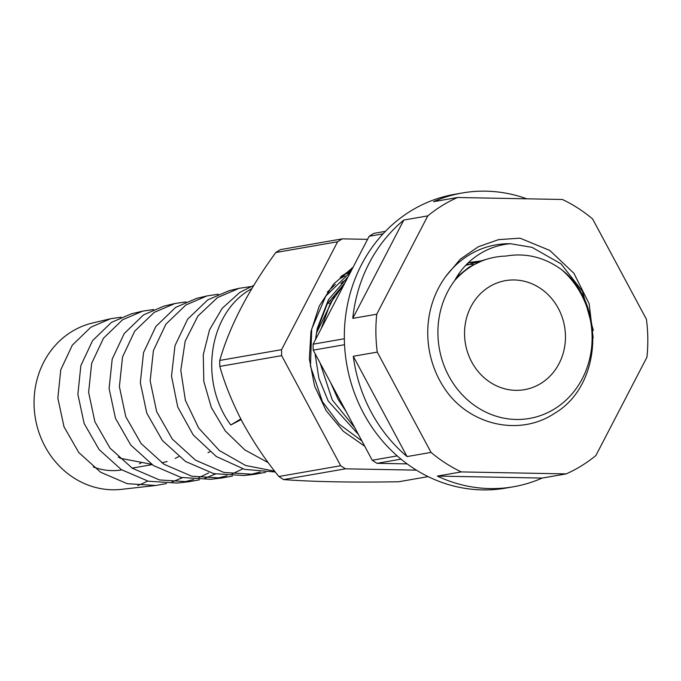 <?xml version="1.0" encoding="UTF-8"?>
<svg xmlns="http://www.w3.org/2000/svg" width="681" height="681" viewBox="0 0 681 681"><rect width="100%" height="100%" fill="white"/><g stroke="black" fill="none" stroke-linecap="round" stroke-linejoin="round"><path stroke-width="1.02" d="M442.105 205.628A149.113 135.553 80.1 0 0 427.796 215.886L376.738 314.205A149.113 135.553 80.1 0 0 377.265 352.103L431.039 452.397A149.113 135.553 80.1 0 0 461.309 471.916L566.149 473.899A149.113 135.553 80.1 0 0 581.591 465.761A149.113 135.553 80.1 0 0 595.892 455.512L646.95 357.193A149.113 135.553 80.1 0 0 646.431 319.295L592.649 218.993A149.113 135.553 80.1 0 0 562.387 199.482L457.547 197.499A149.113 135.553 80.1 0 0 442.105 205.628M457.547 197.499L433.567 201.67A149.113 135.553 -99.9 0 1 462.288 192.97L454.721 194.289A149.113 135.553 80.1 0 0 410.549 211.119A149.113 135.553 80.1 0 0 353.235 389.617A149.113 135.553 80.1 0 0 505.872 488.09L513.44 486.77A149.113 135.553 -99.9 0 1 437.33 476.087L461.309 471.916M513.44 486.77A149.113 135.553 -99.9 0 0 542.17 478.071L566.149 473.899M407.059 456.576L353.286 356.274A149.113 135.553 -99.9 0 0 407.059 456.576L431.039 452.397M353.286 356.274L377.265 352.103M352.767 318.376L403.816 220.057A149.113 135.553 -99.9 0 0 352.767 318.376L376.738 314.205M403.816 220.057L427.796 215.886M593.168 337.878L589.176 303.769L573.904 273.285L549.839 250.463L520.012 238.163L498.611 239.635L478.292 246.769L460.339 259.155L446.038 276.12M462.288 192.97A149.113 135.553 -99.9 0 1 526.762 198.809M542.17 478.071L437.33 476.087M330.855 300.713L329.246 300.993M329.178 303.071L327.655 303.334M341.249 276.273L351.796 269.702M350.562 272.085L325.782 296.073L311.728 328.974L310.468 366.114L322.419 401.671L339.368 424.28L361.9 440.973M358.427 434.495L328.233 401.049L318.878 378.295L315.031 353.558M344.978 282.836L327.127 304.228L316.92 330.915L315.482 339.632L317.252 328.387L328.48 299.666L348.059 276.903M344.944 282.904L330.268 303.309L321.33 328.387M320.121 363.058L332.26 399.951L354.801 427.736M346.288 411.852L338.074 399.33L330.617 382.628M352.894 267.59L351.941 267.982M510.333 243.713C496.449 244.973 483.902 250.029 472.708 258.891C465.404 264.73 459.369 271.966 454.619 280.615A84.546 76.859 80.1 0 0 457.002 388.63A84.546 76.859 80.1 0 0 554.547 408.898A84.546 76.859 80.1 0 0 561.646 269.685C606.226 304.109 602.021 385.54 554.802 413.188C522.863 434.75 477.619 427.37 450.992 397.023A92.233 83.848 -99.9 0 1 468.707 255.247A92.233 83.848 -99.9 0 1 496.023 244.828A92.233 83.848 -99.9 0 1 510.333 243.713L531.997 247.331L561.05 263.862L582.468 291.357L593.321 330.328M540.884 383.42A55.34 50.309 80.1 0 0 562.157 317.176A55.34 50.309 80.1 0 0 505.506 280.632A55.34 50.309 80.1 0 0 489.12 286.88A55.34 50.309 80.1 0 0 467.847 353.124A55.34 50.309 80.1 0 0 524.489 389.668A55.34 50.309 80.1 0 0 540.884 383.42M333.222 286.216A82.239 74.765 80.1 0 1 333.733 285.969L333.443 286.011M407.11 463.889L377.01 463.327A131.433 119.481 -99.9 0 1 372.235 460.245L313.209 350.153A131.433 119.481 -99.9 0 1 313.124 344.177L369.17 236.264A131.433 119.481 -99.9 0 1 373.852 233.362L385.429 231.344M400.998 459.147L377.01 463.327M397.185 455.904L372.235 460.245M344.535 344.697L313.209 350.153M344.348 338.746L313.124 344.177M383.071 233.838L369.17 236.264M561.646 269.685C544.425 257.197 525.868 252.651 505.974 256.065C485.715 256.737 468.596 264.918 454.619 280.615M456.619 277.176L469.141 267.088L481.356 261.155M465.557 265.479L485.732 259.504M478.411 262.466L468.409 262.628L482.446 260.704M466.97 264.015L474.18 264.654M316.486 333.069L334.286 296.388M208.011 452.678L209.85 451.792M110.603 318.734L92.531 323.007A84.546 76.859 80.1 0 0 71.599 331.707A84.546 76.859 80.1 0 0 38.374 430.732A84.546 76.859 80.1 0 0 121.49 489.35L155.787 485.476L127.27 483.689L100.66 472.265L78.792 452.533L64.014 426.808L57.842 398.087L60.779 369.774L72.314 345.173L90.888 327.195L110.603 318.734L121.184 317.184M137.741 485.51A84.546 76.859 80.1 0 0 147.547 481.041M182.389 477.747L171.918 481.978M166.419 483.561L155.787 485.476M142.746 311.123L131.433 313.805L111.42 322.394L92.573 340.636L80.86 365.612L77.872 394.359L84.146 423.497L99.137 449.613L121.337 469.635L148.356 481.237L177.29 483.05L188.611 481.773L159.482 479.943L132.293 468.239L109.956 448.055L94.88 421.726L88.615 392.35L91.654 363.373L103.495 338.193L122.537 319.798L142.746 311.123L153.565 309.54M182.917 482.216L193.668 479.501M198.878 477.611L208.624 472.946M215.468 474.027L204.751 478.309M199.473 479.807L188.611 481.773M174.889 303.522L164.053 306.084L143.538 314.886L124.223 333.554L112.195 359.117L109.105 388.528L115.472 418.347L130.769 445.059L153.438 465.557L181.035 477.432L210.599 479.296L221.436 478.071L191.693 476.189L163.942 464.229L141.137 443.586L125.755 416.653L119.388 386.604L122.537 356.972L134.676 331.213L154.187 312.392L174.889 303.522L185.956 301.887M215.988 478.513L226.977 475.772M231.957 474.002L242.291 469.132M232.536 476.062L221.436 478.071M207.033 295.912L196.673 298.363L175.655 307.369L155.864 326.471L143.529 352.613L140.329 382.696L146.798 413.188L162.401 440.522L185.538 461.48L213.723 473.627L243.9 475.534L254.251 474.368L223.896 472.444L195.566 460.203L172.302 439.092L156.63 411.571L150.152 380.858L153.412 350.562L165.866 324.233L185.845 304.986L207.033 295.912L218.337 294.243M249.067 474.793L260.287 472.052M265.607 472.316L254.251 474.368M274.681 471.184L245.594 465.472L219.41 450.575L198.682 428.085L185.394 400.368L180.797 370.353L185.164 341.232L197.907 316.069L217.494 297.588L239.176 288.301L229.284 290.642L207.773 299.861L187.641 319.193L175 345.625L171.51 376.082L177.758 407.051L193.217 434.946L216.337 456.542L244.658 469.388L275.192 471.984M253.741 285.399L239.891 292.345L222.159 308.348L209.569 329.749L203.261 354.775L203.815 381.42L211.34 407.536L225.326 431.013L244.811 449.903L268.28 462.697M240.768 418.943L230.808 424.995L241.117 419.607M230.808 424.995C198.503 381.309 208.948 314.264 249.144 290.183L251.842 288.531M239.176 288.301L250.719 286.599M428.136 476.632L398.691 481.756C351.975 482.548 313.618 481.816 283.611 479.586A131.433 119.481 80.1 0 1 278.844 476.504C265.394 459.922 253.349 441.96 242.7 422.612C232.561 403.195 224.934 384.467 219.81 366.412A131.433 119.481 80.1 0 1 219.733 360.436C229.608 326.259 248.293 290.285 275.771 252.523A131.433 119.481 80.1 0 1 280.461 249.621L342.305 238.861A131.433 119.481 80.1 0 0 337.614 241.755L275.771 252.523M340.33 277.116A90.931 82.656 -99.9 0 1 342.168 277.405M346.433 278.257A90.931 82.656 -99.9 0 1 347.259 278.444M347.029 272.391L348.434 272.289M350.468 271.498L350.902 271.421M350.817 271.591L348.366 271.898M342.679 275.243L350.213 272.306M350.792 271.651L345.974 273.047M345.114 275.805L339.547 278.972M327.331 292.115L335.307 284.403M347.097 278.759L340.892 283.458M337.614 241.755L281.568 349.676A131.433 119.481 80.1 0 0 281.653 355.644L340.687 465.736A131.433 119.481 80.1 0 0 345.454 468.817L283.611 479.586M340.687 465.736L278.844 476.504M281.653 355.644L219.81 366.412M281.568 349.676L219.733 360.436M353.073 267.25L333.69 283.968L319.287 305.956L310.97 331.57L309.344 358.878L314.511 385.863L326.088 410.583L343.25 431.226L364.718 446.225M345.454 468.817L416.406 470.154M367.57 239.337L342.305 238.861M93.271 466.962A65.333 59.392 80.1 0 0 121.78 469.916M139.443 463.77A65.333 59.392 80.1 0 0 141.699 462.45M118.273 457.138L120.877 458.398L151.505 464.272M161.899 462.876L167.109 461.505M175.196 458.39L178.711 456.628M342.688 281.67L343.224 281.576M132.114 468.119L152.059 464.646"/></g></svg>
